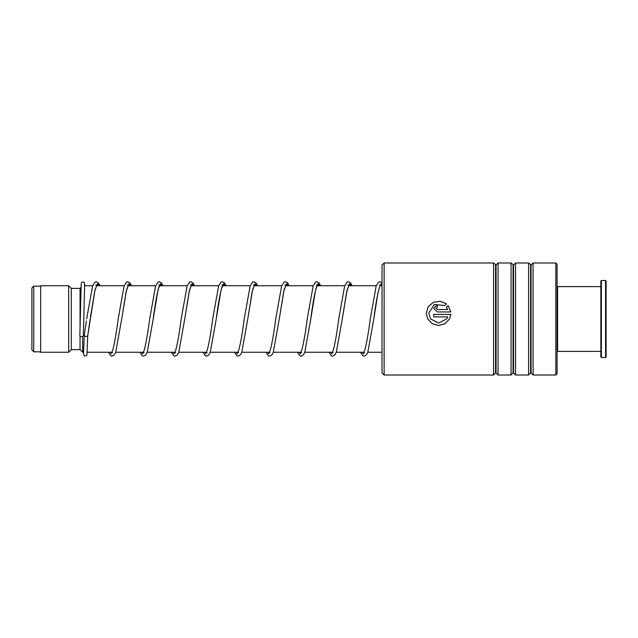 <?xml version="1.0" encoding="UTF-8"?>
<svg xmlns="http://www.w3.org/2000/svg" width="638" height="638" viewBox="0 0 638 638"><rect width="100%" height="100%" fill="white"/><g stroke="black" fill="none" stroke-linecap="round" stroke-linejoin="round"><path stroke-width="0.96" d="M31.9 349.983L31.9 288.017L33.734 286.175L33.734 351.825L31.9 349.983M83.698 352.264L82.669 352.264L82.669 336.354M82.669 352.264L80.045 349.632L80.045 336.098M80.045 325.946L80.045 288.368L71.289 288.368L68.665 285.736L40.657 285.736L40.657 352.264L68.665 352.264L68.665 285.736M80.045 349.632L71.289 349.632L71.289 288.368M382.018 372.919L382.018 265.081L384.124 262.984L384.124 375.016L382.018 372.919M555.857 262.984L557.086 264.204L557.086 373.796L555.857 375.016L555.857 262.984L533.073 262.984L533.073 375.016L531.071 373.023L531.071 264.977L528.575 262.984L515.56 262.984L515.56 375.016L513.566 373.023L513.566 264.977L511.07 262.984L498.055 262.984L498.055 375.016L496.061 373.023L496.061 264.977L493.565 262.984L384.124 262.984M495.566 264.977L495.566 373.023L493.565 375.016L493.565 262.984M513.072 264.977L513.072 373.023L511.07 375.016L511.07 262.984M530.577 264.977L530.577 373.023L528.575 375.016L528.575 262.984M437.381 309.518L447.764 309.518L446.409 307.205L448.163 305.498L450.891 311.958L437.381 311.958L433.68 308.306L437.381 304.693L437.381 307.093L436.145 308.306L437.381 309.55L447.764 309.518M446.425 303.816L444.662 305.506L434.287 304.47L428.744 313.186L430.65 319L438.617 323.035L446.576 319L447.764 316.871L433.68 316.871L433.68 314.414L450.891 314.414L449.487 319L444.957 323.753L438.617 325.492L432.277 323.753L427.739 319L426.272 313.178L428.186 306.679L433.33 302.284L440.108 301.24L446.425 303.816M428.744 313.202L430.65 319M446.576 319L447.764 316.879M433.68 314.422L450.891 314.422M449.487 319L444.957 323.737L438.617 325.476L432.277 323.737L427.739 319M426.272 313.202L428.186 306.719L433.314 302.34L440.084 301.288L446.393 303.84M446.409 307.245L448.163 305.538L450.891 311.982M433.68 308.321L437.381 304.741M436.145 308.337L437.381 309.55M84.232 335.468L84.216 335.58C85.38 336.649 86.545 336.728 87.717 335.827L95.03 289.867L97.447 283.782L99.871 285.736M84.647 284.117L83.339 335.716A1.755 0.829 180 0 1 83.339 335.716A1.755 0.829 180 0 1 81.576 336.537A1.755 0.829 180 0 1 79.838 335.708A1.755 0.829 180 0 1 79.838 335.7A1.755 0.829 180 0 1 79.838 335.692L81.201 283.535L81.927 282.14L84.128 282.148L85.029 285.736M90.189 319.048L87.717 335.843M557.086 287.14L557.612 286.614L557.612 351.386L600.844 351.386M606.1 281.015L606.1 356.985L605.574 357.511L605.574 280.489L606.1 281.015M601.371 357.511L600.844 356.985L600.844 281.015L601.371 280.489L601.371 357.511L605.574 357.511M97.199 284.054L98.1 285.736L97.199 284.054M110.31 352.264L111.179 353.851L110.31 352.264M128.709 284.054L129.61 285.736L128.709 284.054M141.827 352.264L142.689 353.851L141.827 352.264M160.218 284.054L161.119 285.736L160.218 284.054M173.337 352.264L174.206 353.851L173.337 352.264M191.727 284.054L192.636 285.736L191.727 284.054M204.846 352.264L205.715 353.851L204.846 352.264M223.236 284.054L224.145 285.736L223.236 284.054M236.355 352.264L237.224 353.851L236.355 352.264M254.753 284.054L255.655 285.736L254.753 284.054M267.864 352.264L268.734 353.851L267.864 352.264M286.263 284.054L287.164 285.736L286.263 284.054M299.381 352.264L300.243 353.851L299.381 352.264M317.772 284.054L318.673 285.736L317.772 284.054M330.891 352.264L331.76 353.851L330.891 352.264M349.281 284.054L350.19 285.736L349.281 284.054M362.4 352.264L363.269 353.851L362.4 352.264M380.79 284.054L381.699 285.736L380.79 284.054M127.289 285.098L128.358 285.098L126.157 291.63L121.698 319.072L126.539 289.875L128.964 283.79L131.38 285.736M158.798 285.09L159.867 285.098L159.293 286.095C157.331 291.821 155.305 302.803 153.208 319.056L158.049 289.867L160.473 283.782L162.889 285.736M190.307 285.098L191.376 285.098L189.175 291.63L184.717 319.088L189.558 289.875L191.982 283.79L194.407 285.736M221.817 285.098L222.885 285.098L222.319 286.095C220.357 291.821 218.332 302.803 216.234 319.048L221.075 289.867L223.491 283.782L225.916 285.736M253.334 285.098L254.403 285.09L252.193 291.63L247.743 319.072L252.584 289.875L255.001 283.79L257.425 285.736M284.843 285.098L285.912 285.098L283.711 291.63L279.253 319.072L284.093 289.875L286.518 283.79L288.934 285.736M316.352 285.09L317.421 285.098L316.847 286.095C314.885 291.821 312.859 302.803 310.762 319.056L315.603 289.867L318.027 283.782L320.443 285.736M347.869 285.098L348.93 285.098L346.729 291.63L342.271 319.088L347.112 289.875L349.536 283.79L351.961 285.736M379.379 285.098L380.439 285.098L379.873 286.095C377.911 291.821 375.886 302.803 373.788 319.048L377.903 293.081L379.961 285.561L382.018 283.591M40.657 351.825L33.734 351.825M382.018 352.264L367.783 352.264M363.979 352.264L336.274 352.264M332.47 352.264L304.765 352.264M300.961 352.264L273.255 352.264M269.443 352.264L241.746 352.264M237.934 352.264L210.229 352.264M206.425 352.264L178.72 352.264M174.916 352.264L147.211 352.264M143.398 352.264L115.701 352.264M111.889 352.264L87.215 352.264M71.289 349.632L68.665 352.264M80.045 288.368L80.938 287.467M382.018 285.736L380.041 285.736M376.245 285.736L348.523 285.736M344.735 285.736L317.014 285.736M313.218 285.736L285.505 285.736M281.709 285.736L253.996 285.736M250.2 285.736L222.487 285.736M218.69 285.736L190.969 285.736M187.181 285.736L159.46 285.736M155.664 285.736L127.951 285.736M124.155 285.736L96.442 285.736M92.646 285.736L84.527 285.736M40.657 286.175L33.734 286.175M495.566 373.023L496.061 373.023M513.072 373.023L513.566 373.023M530.577 373.023L531.071 373.023M555.857 375.016L533.073 375.016M528.575 375.016L515.56 375.016M493.565 375.016L384.124 375.016M511.07 375.016L498.055 375.016M531.071 264.977L533.073 262.984M513.566 264.977L515.56 262.984M496.061 264.977L498.055 262.984M84.216 335.524L86.385 320.914M95.78 285.098L96.848 285.09L94.799 290.944L90.5 316.863M131.484 285.736L130.048 282.929L127.823 281.757L126.539 282.108L124.099 285.888L118.197 318.793C116.315 333.267 114.457 343.802 112.639 350.39L111.53 352.814L112.599 352.814M163.001 285.736L161.597 282.985L159.333 281.757L158.049 282.108L155.616 285.888L149.707 318.777C147.793 333.522 145.911 344.145 144.068 350.637L143.04 352.814L144.108 352.814M194.51 285.736L193.115 282.985L190.842 281.757L189.566 282.108L187.125 285.888L181.216 318.801C179.334 333.275 177.484 343.81 175.657 350.398L174.557 352.814L175.625 352.814M226.019 285.736L224.576 282.929L222.359 281.757L221.075 282.108L218.635 285.888L212.733 318.769C210.819 333.522 208.937 344.145 207.087 350.637L206.066 352.814L207.135 352.814M257.529 285.736L256.133 282.985L253.868 281.757L252.584 282.108L250.144 285.888L244.242 318.793C242.328 333.538 240.446 344.153 238.596 350.645L237.575 352.814L238.644 352.814M289.038 285.736L287.602 282.929L285.377 281.757L284.093 282.108L281.653 285.888L275.752 318.793C273.869 333.267 272.011 343.802 270.193 350.39L269.084 352.814L270.153 352.814M320.555 285.736L319.159 282.985L316.887 281.757L315.611 282.108L313.17 285.888L307.261 318.777C305.347 333.522 303.465 344.145 301.622 350.637L300.602 352.814L301.662 352.814M352.064 285.736L350.669 282.985L348.404 281.757L347.12 282.108L344.679 285.888L338.77 318.801C336.888 333.275 335.038 343.81 333.211 350.398L332.111 352.814L333.18 352.814M382.018 282.801L379.913 281.757L378.629 282.108L376.189 285.888L370.287 318.769C368.373 333.522 366.491 344.145 364.641 350.637L363.62 352.814L364.689 352.814M84.216 335.572L83.586 353.795M87.717 335.867L86.943 354.8L86.146 355.884L84.128 355.781L83.211 352.264M86.688 318.769L92.59 285.888L95.03 282.108L96.314 281.757L98.579 282.985L99.975 285.736M108.436 352.264L110.789 355.805L112.065 356.156L114.338 354.927L115.709 352.24L121.698 319.072M139.945 352.264L142.298 355.805L143.582 356.156L145.799 354.983L147.306 351.993L153.208 319.056M171.455 352.264L173.807 355.805L175.091 356.156L177.356 354.927L178.815 352.001L184.717 319.088M202.964 352.264L205.316 355.805L206.6 356.156L208.825 354.983L210.325 351.993L216.234 319.048M234.481 352.264L236.834 355.805L238.11 356.156L240.382 354.927L241.834 352.001L247.743 319.072M265.99 352.264L268.343 355.805L269.627 356.156L271.892 354.927L273.263 352.24L279.253 319.072M297.499 352.264L299.852 355.805L301.136 356.156L303.353 354.983L304.86 351.993L310.762 319.056M329.009 352.264L331.361 355.805L332.645 356.156L334.91 354.927L336.37 352.001L342.271 319.088M360.518 352.264L362.87 355.805L364.154 356.156L366.379 354.983L367.879 351.993L373.788 319.048M601.371 280.489L605.574 280.489M557.612 286.614L600.844 286.614M557.086 350.86L557.612 351.386"/></g></svg>
